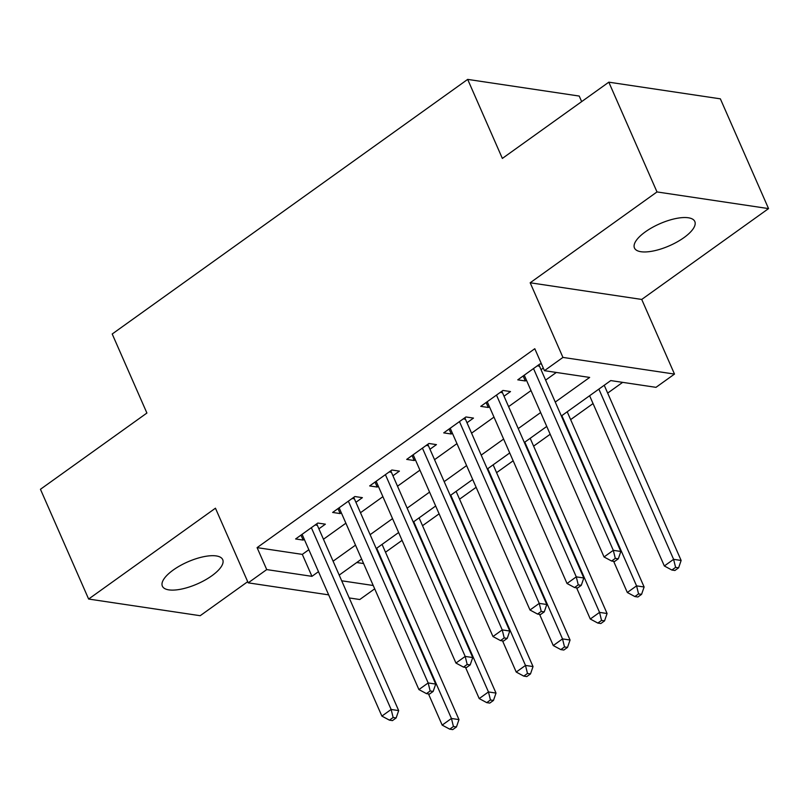 <?xml version="1.0" encoding="UTF-8"?>
<svg xmlns="http://www.w3.org/2000/svg" width="809" height="809" viewBox="0 0 809 809"><rect width="100%" height="100%" fill="white"/><g stroke="black" fill="none" stroke-linecap="round" stroke-linejoin="round"><path stroke-width="1.21" d="M211.837 575.786A32.957 12.014 156.3 0 0 222.718 559.656A32.957 12.014 156.3 0 0 203.433 556.754A32.957 12.014 156.3 0 0 173.247 570.021A32.957 12.014 156.3 0 0 162.366 586.151A32.957 12.014 156.3 0 0 181.651 589.043A32.957 12.014 156.3 0 0 211.837 575.786M683.939 237.634A32.957 12.014 156.3 0 0 694.81 221.504A32.957 12.014 156.3 0 0 675.525 218.602A32.957 12.014 156.3 0 0 645.339 231.859A32.957 12.014 156.3 0 0 634.458 247.989A32.957 12.014 156.3 0 0 653.743 250.891A32.957 12.014 156.3 0 0 683.939 237.634M374.688 588.831L359.772 599.52L349.225 597.942M581.661 101.621L579.224 96.059L467.673 79.393L112.208 333.996L146.904 413.035L40.45 489.283L88.636 599.044L200.187 615.71L247.706 581.681M467.673 79.393L502.359 158.422L608.813 82.174L720.364 98.84L768.55 208.601L656.999 191.935L530.178 282.776L562.943 357.416L674.494 374.082L655.988 387.339L610.765 380.584L561.365 415.968M530.178 282.776L641.729 299.441L768.55 208.601M641.729 299.441L674.494 374.082M385.509 552.223L402.073 540.351M422.531 525.698L439.105 513.836M459.563 499.183L476.127 487.311M496.584 472.658L513.159 460.786M533.616 446.133L550.181 434.261M570.638 419.618L593.048 403.56M607.67 393.093L622.647 382.364M608.813 82.174L656.999 191.935M318.888 528.823L325.37 524.181L317.826 523.049L295.609 538.966L303.153 540.088L304.275 539.29M355.909 502.298L362.392 497.656L354.858 496.534L332.641 512.441L340.174 513.573L341.297 512.764M392.941 475.773L399.424 471.131L391.88 470.009L369.662 485.926L377.206 487.048L378.329 486.249M429.963 449.258L436.445 444.616L428.912 443.484L406.694 459.401L414.228 460.523L415.351 459.724M466.995 422.733L473.477 418.091L465.933 416.969L443.716 432.876L451.26 434.008L452.383 433.199M504.017 396.208L510.499 391.566L502.965 390.444L480.748 406.361L488.282 407.483L489.405 406.674M356.759 562.528L363.585 563.549M555.257 402.063L589.66 377.429L544.427 370.674L534.789 348.719L257.09 547.632L302.313 554.387L308.846 549.716M323.458 539.249L345.878 523.19M360.49 512.724L382.9 496.665M397.512 486.199L419.932 470.15M434.544 459.674L456.954 443.625M471.566 433.159L493.986 417.1M508.598 406.634L531.007 390.585M545.62 380.109L556.319 372.453M541.575 364.161L539.987 363.919L517.77 379.836L525.314 380.958L526.437 380.159M541.049 369.693L543.294 368.085M328.666 594.868L248.211 582.844L215.447 508.204L88.636 599.044M248.211 582.844L266.727 569.587L311.95 576.342L318.483 571.67M257.09 547.632L266.727 569.587M544.427 370.674L562.943 357.416M341.701 580.791L373.222 585.494M546.753 426.434L524.333 442.493M509.721 452.959L487.311 469.008M472.699 479.474L450.279 495.533M435.667 505.999L413.257 522.058M398.645 532.524L376.225 548.573M361.613 559.039L339.204 575.098M333.096 561.193L355.515 545.145M370.128 534.678L392.537 518.62M407.149 508.153L429.569 492.105M444.181 481.628L466.591 465.579M481.203 455.113L503.623 439.054M518.235 428.588L540.645 412.539M302.313 554.387L311.95 576.342M523.13 375.993L525.314 380.958M486.108 402.518L488.282 407.483M449.076 429.043L451.26 434.008M412.054 455.558L414.228 460.523M375.022 482.083L377.206 487.048M338 508.608L340.174 513.573M300.968 535.123L303.153 540.088M533.515 368.56L613.303 550.332L604.05 556.966L524.252 375.194M539.077 364.576A5.147 4.146 -81.5 0 0 539.502 366.174L620.837 551.465L613.303 550.332L615.295 558.372L611.594 561.021L614.607 561.476L618.309 558.817L615.295 558.372M618.309 558.817L620.837 551.465M604.05 556.966L611.594 561.021M589.609 395.732L664.341 565.976L673.604 559.343L681.138 560.465L604.232 385.266M675.596 567.382L671.885 570.032L674.908 570.476L678.609 567.827L675.596 567.382L673.604 559.343L598.872 389.099M671.885 570.032L664.341 565.976M681.138 560.465L678.609 567.827M496.483 395.085L576.281 576.857L567.018 583.491L487.23 401.719M502.055 391.101A5.147 4.146 -81.5 0 0 502.48 392.699L583.815 577.98L576.281 576.857L578.263 584.887L574.562 587.546L577.575 587.991L581.277 585.342L578.263 584.887M581.277 585.342L583.815 577.98M567.018 583.491L574.562 587.546M459.461 421.61L539.249 603.383L529.996 610.006L450.198 428.234M465.023 417.616A5.147 4.146 -81.5 0 0 465.448 419.224L546.783 604.505L539.249 603.383L541.241 611.412L537.54 614.061L540.554 614.516L544.255 611.867L541.241 611.412M544.255 611.867L546.783 604.505M529.996 610.006L537.54 614.061M422.429 448.125L502.227 629.898L492.964 636.531L413.177 454.759M428.001 444.141A5.147 4.146 -81.5 0 0 428.426 445.739L509.761 631.03L502.227 629.898L504.209 637.937L500.508 640.586L503.522 641.041L507.223 638.382L504.209 637.937M507.223 638.382L509.761 631.03M492.964 636.531L500.508 640.586M385.408 474.65L465.195 656.423L455.942 663.056L376.145 481.284M390.969 470.666A5.147 4.146 -81.5 0 0 391.394 472.264L472.729 657.545L465.195 656.423L467.187 664.452L463.486 667.112L466.5 667.556L470.201 664.907L467.187 664.452M470.201 664.907L472.729 657.545M455.942 663.056L463.486 667.112M613.637 561.325L627.319 592.491L636.572 585.868L644.116 586.99L567.2 411.781M638.564 593.897L634.863 596.546L637.876 597.002L641.577 594.352L638.564 593.897L636.572 585.868L561.84 415.624M634.863 596.546L627.319 592.491M644.116 586.99L641.577 594.352M576.605 587.85L590.287 619.016L599.55 612.383L607.084 613.515L530.178 438.306M601.542 620.422L597.831 623.072L600.854 623.527L604.556 620.867L601.542 620.422L599.55 612.383L524.819 442.139M597.831 623.072L590.287 619.016M607.084 613.515L604.556 620.867M539.583 614.375L553.265 645.542L562.518 638.908L570.062 640.03L493.146 464.831M564.51 646.947L560.809 649.597L563.822 650.042L567.524 647.392L564.51 646.947L562.518 638.908L487.787 468.664M560.809 649.597L553.265 645.542M570.062 640.03L567.524 647.392M502.551 640.89L516.233 672.057L525.496 665.433L533.03 666.555L456.124 491.346M527.488 673.462L523.777 676.122L526.801 676.567L530.502 673.917L527.488 673.462L525.496 665.433L450.765 495.189M523.777 676.122L516.233 672.057M533.03 666.555L530.502 673.917M348.376 501.175L428.173 682.948L418.91 689.571L339.123 507.799M353.948 497.181A5.147 4.146 -81.5 0 0 354.372 498.789L435.707 684.07L428.173 682.948L430.155 690.977L426.454 693.626L429.468 694.082L433.169 691.432L430.155 690.977M433.169 691.432L435.707 684.07M418.91 689.571L426.454 693.626M465.529 667.415L479.211 698.582L488.464 691.948L496.008 693.08L419.092 517.871M490.456 699.987L486.755 702.637L489.769 703.092L493.47 700.432L490.456 699.987L488.464 691.948L413.733 521.704M486.755 702.637L479.211 698.582M496.008 693.08L493.47 700.432M311.354 527.69L391.141 709.463L381.888 716.096L302.091 534.324M316.916 523.706A5.147 4.146 -81.5 0 0 317.34 525.304L398.675 710.595L391.141 709.463L393.134 717.502L389.432 720.152L392.446 720.607L396.147 717.947L393.134 717.502M396.147 717.947L398.675 710.595M381.888 716.096L389.432 720.152M428.497 693.94L442.179 725.107L451.442 718.473L458.976 719.595L382.07 544.396M453.434 726.512L449.723 729.162L452.747 729.607L456.448 726.957L453.434 726.512L451.442 718.473L376.711 548.229M449.723 729.162L442.179 725.107M458.976 719.595L456.448 726.957M537.297 365.85L539.502 366.174M500.275 392.365L502.48 392.699M463.244 418.89L465.448 419.224M426.222 445.415L428.426 445.739M389.19 471.93L391.394 472.264M352.168 498.455L354.372 498.789M315.136 524.98L317.34 525.304"/></g></svg>
